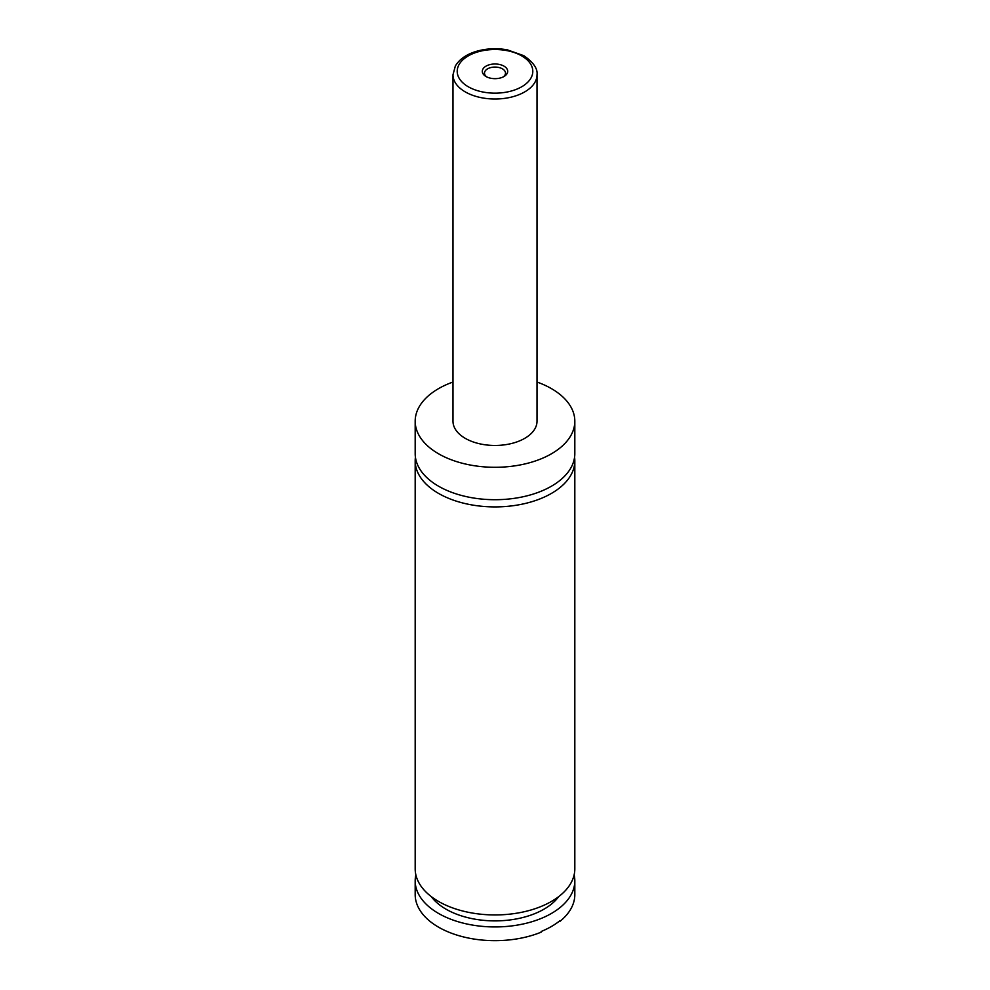 <?xml version="1.0" encoding="UTF-8"?>
<svg xmlns="http://www.w3.org/2000/svg" width="990" height="990" viewBox="0 0 990 990"><rect width="100%" height="100%" fill="white"/><g stroke="black" fill="none" stroke-linecap="round" stroke-linejoin="round"><path stroke-width="1.49" d="M537.013 382.029A79.819 46.085 180 0 1 551.442 388.625A79.819 46.085 180 0 1 574.819 421.208L574.819 453.63A79.819 46.085 180 0 1 525.542 496.2A79.819 46.085 180 0 1 438.558 486.214A79.819 46.085 180 0 1 415.181 453.63L415.181 421.208A79.819 46.085 180 0 1 452.987 382.029M574.571 457.232A79.819 46.085 180 0 1 574.819 460.833A79.819 46.085 180 0 1 525.542 503.403A79.819 46.085 180 0 1 438.558 493.416A79.819 46.085 180 0 1 415.181 460.833A79.819 46.085 180 0 1 415.429 457.232M574.138 874.851A79.819 46.085 180 0 1 574.819 880.865L574.819 894.576A79.819 46.085 180 0 1 560.117 921.232L560.117 920.539A79.819 46.085 0 0 1 541.159 931.491L541.159 932.172A79.819 46.085 180 0 1 438.558 927.172A79.819 46.085 180 0 1 415.181 894.576L415.181 880.865A79.819 46.085 180 0 1 415.862 874.851M486.016 76.515A12.709 7.338 0 0 0 503.984 76.515A12.709 7.338 0 0 0 503.984 66.144A12.709 7.338 0 0 0 486.016 66.144A12.709 7.338 0 0 0 486.016 76.515L486.016 76.515M503.13 76.973A10.506 6.064 0 0 0 505.506 73.136A10.506 6.064 0 0 0 502.425 68.842A10.506 6.064 0 0 0 490.978 67.53A10.506 6.064 0 0 0 484.494 73.136A10.506 6.064 0 0 0 486.87 76.973M537.013 74.757L537.013 421.208A42.013 24.255 180 0 1 511.075 443.619A42.013 24.255 180 0 1 465.288 438.36A42.013 24.255 180 0 1 452.987 421.208L452.987 74.757A42.013 24.255 180 0 0 465.288 91.909A42.013 24.255 180 0 0 511.075 97.168A42.013 24.255 180 0 0 537.013 74.757C537.83 68.731 533.437 62.37 523.834 55.688L507.325 49.847C496.832 47.99 486.647 48.46 476.747 51.245C466.599 54.227 459.459 59.152 455.338 66.021L452.987 74.757M574.819 421.208A79.819 46.085 180 0 1 525.542 463.79A79.819 46.085 180 0 1 438.558 453.791A79.819 46.085 180 0 1 415.181 421.208M574.819 460.833L574.819 868.849A79.819 46.085 180 0 1 525.542 911.431A79.819 46.085 180 0 1 438.558 901.445A79.819 46.085 180 0 1 415.181 868.849L415.181 460.833M558.731 896.606A69.312 40.021 180 0 1 495 920.886A69.312 40.021 180 0 1 431.269 896.606M574.819 880.865A79.819 46.085 180 0 1 525.542 923.435A79.819 46.085 180 0 1 438.558 913.448A79.819 46.085 180 0 1 415.181 880.865M468.27 86.761A37.806 21.83 0 0 0 521.73 86.761A37.806 21.83 0 0 0 521.73 55.898A37.806 21.83 0 0 0 468.27 55.898A37.806 21.83 0 0 0 468.27 86.761"/></g></svg>
